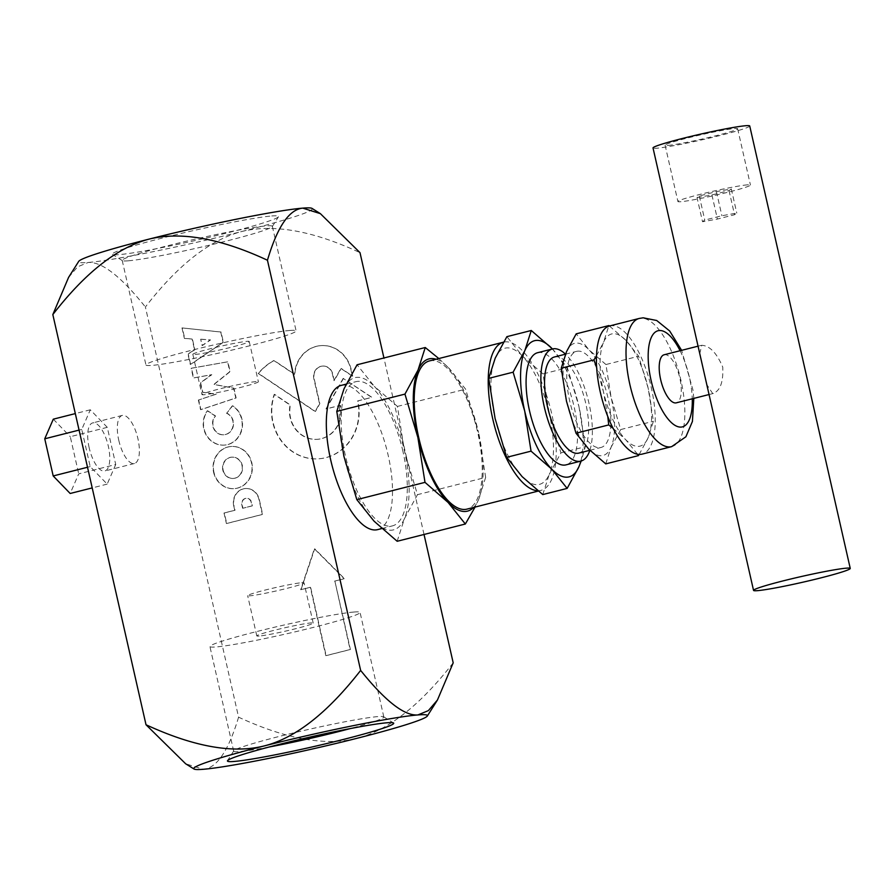 <?xml version="1.0" encoding="UTF-8"?>
<svg xmlns="http://www.w3.org/2000/svg" width="895" height="895" viewBox="0 0 895 895"><rect width="100%" height="100%" fill="white"/><g stroke="black" fill="none" stroke-linecap="round" stroke-linejoin="round"><path stroke-width="0.67" stroke-dasharray="4.47 3.36" d="M301.76 582.701A28.92 1.712 -12.8 0 1 304.065 582.858A28.92 1.712 -12.8 0 1 281.746 589.648A28.92 1.712 -12.8 0 1 249.962 595.824A28.92 1.712 -12.8 0 1 247.658 595.678A28.92 1.712 -12.8 0 1 269.966 588.876A28.92 1.712 -12.8 0 1 301.76 582.701M259.091 636.043A28.92 1.712 -12.8 0 1 256.798 635.897A28.92 1.712 -12.8 0 1 279.106 629.107A28.92 1.712 -12.8 0 1 310.901 622.931A28.92 1.712 -12.8 0 1 313.205 623.077A28.92 1.712 -12.8 0 1 290.886 629.879A28.92 1.712 -12.8 0 1 259.091 636.043M128.332 260.803A76.981 4.564 167.2 0 0 210.761 244.894A76.981 4.564 167.2 0 0 272.27 226.592A76.981 4.564 167.2 0 0 272.337 226.29A76.981 4.564 167.2 0 0 266.207 225.887A76.981 4.564 167.2 0 0 181.595 242.321A76.981 4.564 167.2 0 0 122.201 260.4A76.981 4.564 167.2 0 0 122.391 260.635A76.981 4.564 167.2 0 0 128.332 260.803M271.778 215.975A85.249 5.057 -12.8 0 1 278.49 216.747A85.249 5.057 -12.8 0 1 196.564 240.229A85.249 5.057 -12.8 0 1 112.524 254.448A85.249 5.057 -12.8 0 1 175.677 234.747A85.249 5.057 -12.8 0 1 271.778 215.975M289.969 330.468A76.981 4.564 167.2 0 0 205.358 346.902A76.981 4.564 167.2 0 0 145.952 364.981A76.981 4.564 167.2 0 0 152.094 365.384A76.981 4.564 167.2 0 0 236.705 348.96A76.981 4.564 167.2 0 0 296.1 330.87A76.981 4.564 167.2 0 0 289.969 330.468M311.997 208.39A119.829 7.104 -12.8 0 1 241.728 231.514A119.829 7.104 -12.8 0 1 88.135 262.481A119.829 7.104 -12.8 0 1 78.704 261.396M269.015 747.034A76.981 4.564 -12.8 0 1 239.815 751.531A76.981 4.564 -12.8 0 1 233.684 751.129A76.981 4.564 -12.8 0 1 233.763 750.827A76.981 4.564 -12.8 0 1 295.272 732.513A76.981 4.564 -12.8 0 1 377.701 716.615A76.981 4.564 -12.8 0 1 383.642 716.783A76.981 4.564 -12.8 0 1 383.832 717.007A76.981 4.564 -12.8 0 1 350.202 728.586M353.939 612.035A76.981 4.564 -12.8 0 1 360.07 612.437A76.981 4.564 -12.8 0 1 300.675 630.516A76.981 4.564 -12.8 0 1 216.053 646.951A76.981 4.564 -12.8 0 1 209.922 646.548A76.981 4.564 -12.8 0 1 269.328 628.458A76.981 4.564 -12.8 0 1 353.939 612.035M334.551 581.135L344.15 578.707L314.38 548.792L300.686 589.715L310.285 587.277L325.825 655.677L350.09 649.535L334.875 581.112L350.415 649.513L326.149 655.655L310.61 587.254L301.011 589.682L314.693 548.769L344.474 578.685L334.875 581.112M200.659 339.227L210.224 339.966L202.102 345.537L200.659 339.227L202.415 345.504L210.538 339.932L200.983 339.194M181.987 327.917L184.37 338.422L192.089 339.037L194.539 349.788L187.916 354.017L190.311 364.533L223.068 342.293L220.741 332.045L181.987 327.917L221.065 332.023L223.392 342.259L190.624 364.5L188.241 353.995L194.853 349.766L192.414 339.015L184.694 338.388L182.311 327.883M242.601 508.259L241.795 504.724A5.258 4.844 85.3 0 1 246.091 498.325A5.258 4.844 85.3 0 1 251.226 502.386L252.021 505.876L242.925 508.237L252.345 505.854L251.551 502.352A5.258 4.844 -94.7 0 0 246.405 498.302A5.258 4.844 -94.7 0 0 242.12 504.69L242.925 508.237M233.673 505.608L234.736 510.273L224.007 512.992L226.401 523.53L262.347 514.424L258.912 499.265A14.085 12.989 -94.7 0 0 245.174 488.547A14.085 12.989 -94.7 0 0 233.673 505.608L233.998 505.585A14.085 12.989 85.3 0 1 245.498 488.525A14.085 12.989 85.3 0 1 259.226 499.242L262.671 514.401L226.715 523.508L224.321 512.969L235.049 510.251L233.998 505.585M198.366 399.998L200.569 409.697L235.81 397.984L233.573 388.173L213.793 384.436L229.825 371.66L227.587 361.815L191.161 368.27L193.354 377.947L211.477 374.714L200.312 382.87L202.449 392.267L215.908 394.203L198.679 399.975L216.232 394.18L202.762 392.245L200.625 382.847L211.802 374.692L193.678 377.925L191.474 368.248L227.912 361.781L230.138 371.638L214.106 384.414L233.897 388.139L236.123 397.951L200.883 409.664L198.679 399.975M258.174 373.45L315.096 411.51L319.515 403.679L313.854 378.798A10.371 9.554 85.3 0 1 322.289 366.1A10.371 9.554 85.3 0 1 332.425 374.088L333.913 380.655L340.894 368.471L352.361 376.157L350.706 368.852A31.001 28.584 -94.7 0 0 320.567 345.649A31.001 28.584 -94.7 0 0 294.544 374.367L273.803 360.54A60.122 55.423 -94.7 0 0 258.174 373.45L258.487 373.428A60.122 55.423 85.3 0 1 274.116 360.517L294.869 374.345A31.001 28.584 85.3 0 1 320.891 345.627A31.001 28.584 85.3 0 1 351.019 368.829L352.675 376.124L341.219 368.449L334.238 380.621L332.75 374.065A10.371 9.554 -94.7 0 0 322.614 366.066A10.371 9.554 -94.7 0 0 314.179 378.764L319.828 403.645L315.42 411.487L258.487 373.428M222.844 470.233A10.673 9.845 85.3 0 1 231.536 457.166A10.673 9.845 85.3 0 1 242.221 467.011A10.673 9.845 85.3 0 1 233.282 478.456A10.673 9.845 85.3 0 1 222.844 470.233M223.168 470.211A10.673 9.845 -94.7 0 0 233.595 478.422A10.673 9.845 -94.7 0 0 242.534 466.977A10.673 9.845 -94.7 0 0 231.861 457.144A10.673 9.845 -94.7 0 0 223.168 470.211M213.95 472.336A21.133 19.477 85.3 0 1 231.145 446.482A21.133 19.477 85.3 0 1 251.797 462.749A21.133 19.477 85.3 0 1 234.602 488.603A21.133 19.477 85.3 0 1 213.95 472.336M213.625 472.359A21.133 19.477 -94.7 0 0 234.277 488.636A21.133 19.477 -94.7 0 0 251.484 462.782A21.133 19.477 -94.7 0 0 230.832 446.504A21.133 19.477 -94.7 0 0 213.625 472.359M226.469 413.199A11.199 10.326 85.3 0 1 233.103 425.282A11.199 10.326 85.3 0 1 223.772 434.802A11.199 10.326 85.3 0 1 213.614 428.481A11.199 10.326 85.3 0 1 215.225 415.996L207.316 410.805A21.144 19.5 -94.7 0 0 205.559 433.885A21.144 19.5 -94.7 0 0 224.421 445.106A21.144 19.5 -94.7 0 0 241.751 428.794A21.144 19.5 -94.7 0 0 232.331 405.793L226.782 413.177L232.655 405.759A21.144 19.5 85.3 0 1 242.075 428.772A21.144 19.5 85.3 0 1 224.734 445.083A21.144 19.5 85.3 0 1 205.872 433.862A21.144 19.5 85.3 0 1 207.64 410.771L215.55 415.974A11.199 10.326 -94.7 0 0 213.927 428.448A11.199 10.326 -94.7 0 0 224.097 434.769A11.199 10.326 -94.7 0 0 233.416 425.259A11.199 10.326 -94.7 0 0 226.782 413.177M343.154 378.417L325.981 408.948L340.066 405.379A27.823 25.653 85.3 0 1 317.389 439.311A27.823 25.653 85.3 0 1 290.092 405.066L274.239 394.371A47.368 43.665 -94.7 0 0 319.012 458.777A47.368 43.665 -94.7 0 0 357.586 400.949L371.649 397.38L343.154 378.417L371.962 397.358L357.899 400.915A47.368 43.665 85.3 0 1 319.325 458.755A47.368 43.665 85.3 0 1 274.552 394.337L290.416 405.032A27.823 25.653 -94.7 0 0 317.714 439.288A27.823 25.653 -94.7 0 0 340.38 405.357L326.295 408.925L343.467 378.395M453.194 662.837C420.124 705.316 388.005 730.488 356.87 738.33C325.746 746.251 286.31 739.203 238.585 717.186L145.393 307.007C177.881 264.987 209.989 239.826 241.728 231.514C273.568 223.728 312.993 230.776 360.003 252.658M424.029 534.472L383.933 357.978M115.723 464.494L107.187 484.117L90.194 466.575L81.758 429.421L90.294 409.798L107.288 427.329L115.723 464.494L78.726 473.858L70.179 493.481M89.164 447.735A24.791 9.498 -104.2 0 1 92.655 422.921A24.791 9.498 -104.2 0 1 108.317 446.169A24.791 9.498 -104.2 0 1 104.827 470.994A24.791 9.498 -104.2 0 1 89.164 447.735M107.288 427.329L70.28 436.704L78.726 473.858M53.297 419.173L70.28 436.704M90.294 409.798L75.325 413.591M81.758 429.421L79.073 430.103M90.194 466.575L87.52 467.257M107.187 484.117L92.207 487.909M118.766 440.239A24.791 9.498 75.8 0 0 134.429 463.498A24.791 9.498 75.8 0 0 137.919 438.673A24.791 9.498 75.8 0 0 122.257 415.425A24.791 9.498 75.8 0 0 118.766 440.239M256.071 381.594A28.92 1.712 167.2 0 0 224.276 387.759A28.92 1.712 167.2 0 0 201.957 394.561A28.92 1.712 167.2 0 0 204.261 394.706A28.92 1.712 167.2 0 0 236.056 388.542A28.92 1.712 167.2 0 0 258.375 381.74A28.92 1.712 167.2 0 0 256.071 381.594M195.132 354.487A28.92 1.712 167.2 0 0 226.916 348.312A28.92 1.712 167.2 0 0 249.235 341.521A28.92 1.712 167.2 0 0 246.93 341.364A28.92 1.712 167.2 0 0 215.136 347.54A28.92 1.712 167.2 0 0 192.828 354.331A28.92 1.712 167.2 0 0 195.132 354.487M68.568 277.416L77.608 266.833L88.135 262.481C101.907 261.608 120.993 276.454 145.393 307.007M238.585 717.186C228.482 750.86 216.713 768.234 203.277 769.286L185.645 763.771M551.935 348.457L567.374 367.744L578.953 406.565A70.246 26.906 75.8 0 0 552.416 348.96M580.821 461.115A70.246 26.906 75.8 0 0 578.953 406.565L585.319 446.706L581.202 461.014M542.985 373.92L522.333 355.953A70.246 26.906 -104.2 0 1 549.351 414.061L542.985 373.92L567.374 367.744M542.762 494.577L549.239 474.384A70.246 26.906 -104.2 0 1 522.109 476.61A70.246 26.906 -104.2 0 1 495.092 418.502A70.246 26.906 -104.2 0 1 495.203 358.168A70.246 26.906 -104.2 0 1 522.333 355.953L506.883 336.665M549.239 474.384L560.93 452.881L549.351 414.061A70.246 26.906 -104.2 0 1 549.239 474.384M560.93 452.881L585.319 446.706M596.484 355.785L603.577 342.192A57.851 22.151 -104.2 0 1 625.918 340.357A57.851 22.151 -104.2 0 1 648.17 388.217A57.851 22.151 -104.2 0 1 648.081 437.901A57.851 22.151 -104.2 0 1 625.739 439.725A57.851 22.151 -104.2 0 1 603.487 391.876A57.851 22.151 -104.2 0 1 603.577 342.192L608.902 325.567L625.918 340.357L638.638 356.244L648.17 388.217L653.406 421.265L648.081 437.901L639.198 454.425M637.531 454.235L625.739 439.725L613.142 428.381M607.761 416.421L603.487 391.876L596.663 367.7M605.926 364.533L588.921 349.732A57.851 22.151 -104.2 0 1 611.162 397.581L605.926 364.533L638.638 356.244M605.747 463.89L611.072 447.265A57.851 22.151 -104.2 0 1 588.731 449.1A57.851 22.151 -104.2 0 1 566.479 401.24A57.851 22.151 -104.2 0 1 566.569 351.556A57.851 22.151 -104.2 0 1 588.921 349.732L576.201 333.846M611.072 447.265L620.705 429.555L611.162 397.581A57.851 22.151 -104.2 0 1 611.072 447.265M697.048 197.605L711.928 194.931L729.045 190.601L731.293 188.934L716.414 191.608L699.286 195.938L697.048 197.605L702.53 221.736L717.41 219.062L734.526 214.733L736.775 213.077L721.896 215.74L704.768 220.069L702.53 221.736M699.286 195.938L704.768 220.069M716.414 191.608L721.896 215.74M731.293 188.934L736.775 213.077M729.045 190.601L734.526 214.733M711.928 194.931L717.41 219.062M747.47 184.84A37.187 2.204 167.2 0 0 706.591 192.772A37.187 2.204 167.2 0 0 677.907 201.509A37.187 2.204 167.2 0 0 680.871 201.699A37.187 2.204 167.2 0 0 721.739 193.767A37.187 2.204 167.2 0 0 750.435 185.03A37.187 2.204 167.2 0 0 747.47 184.84M668.073 145.393A37.187 2.204 167.2 0 0 708.952 137.45A37.187 2.204 167.2 0 0 737.637 128.723A37.187 2.204 167.2 0 0 734.672 128.522A37.187 2.204 167.2 0 0 693.804 136.465A37.187 2.204 167.2 0 0 665.108 145.191A37.187 2.204 167.2 0 0 668.073 145.393M749.73 125.971A49.583 2.942 -12.8 0 1 711.469 137.617A49.583 2.942 -12.8 0 1 656.975 148.201A49.583 2.942 -12.8 0 1 653.026 147.944M699.767 353.693L701.747 345.291C709.78 345.772 716.783 353.055 722.757 367.14C723.44 382.366 720.095 391.182 712.711 393.565L706.804 384.637M713.337 393.453L712.711 393.565M664.146 354.767A24.791 9.498 -104.2 0 1 664.75 354.666A24.791 9.498 -104.2 0 1 679.629 377.242A24.791 9.498 -104.2 0 1 676.318 402.828M609.596 325.959A66.118 25.317 -104.2 0 1 611.207 325.69A66.118 25.317 -104.2 0 1 650.878 385.89A66.118 25.317 -104.2 0 1 642.062 454.134M599.795 447.679A49.583 18.985 75.8 0 0 600.992 447.478A49.583 18.985 75.8 0 0 607.615 396.295A49.583 18.985 75.8 0 0 577.857 351.142A49.583 18.985 75.8 0 0 576.649 351.343A49.583 18.985 75.8 0 0 570.037 402.526A49.583 18.985 75.8 0 0 599.795 447.679M620.705 429.555L653.406 421.265M554.452 356.971A49.583 18.985 -104.2 0 1 555.661 356.769A49.583 18.985 -104.2 0 1 585.408 401.922A49.583 18.985 -104.2 0 1 578.796 453.105M589.861 450.308A57.851 22.151 75.8 0 0 565.495 354.151M537.615 352.708A57.851 22.151 -104.2 0 1 539.025 352.473A57.851 22.151 -104.2 0 1 573.74 405.144A57.851 22.151 -104.2 0 1 566.02 464.863M537.817 490.728A76.444 29.278 75.8 0 0 540.983 490.382A76.444 29.278 75.8 0 0 551.186 411.476A76.444 29.278 75.8 0 0 505.317 341.868A76.444 29.278 75.8 0 0 503.516 342.158M429.443 360.92A76.444 29.278 -104.2 0 1 431.312 360.607A76.444 29.278 -104.2 0 1 477.18 430.215A76.444 29.278 -104.2 0 1 466.977 509.121M485.649 477.404L478.411 499.969A78.514 30.061 75.8 0 0 478.534 432.542L485.649 477.404L417.473 494.666L404.529 451.281L397.425 406.419L374.334 386.338A78.514 30.061 -104.2 0 1 404.529 451.281A78.514 30.061 -104.2 0 1 404.406 518.708A78.514 30.061 -104.2 0 1 374.088 521.192A78.514 30.061 -104.2 0 1 343.881 456.249A78.514 30.061 -104.2 0 1 344.016 388.822A78.514 30.061 -104.2 0 1 374.334 386.338L357.071 364.78M473.623 507.443A78.514 30.061 75.8 0 0 478.411 499.969L475.066 507.085M438.818 358.548L448.339 367.599A78.514 30.061 75.8 0 0 436.089 359.231M448.339 367.599L465.601 389.157L478.534 432.542A78.514 30.061 75.8 0 0 448.339 367.599M397.167 541.274L404.406 518.708L417.473 494.666M397.425 406.419L465.601 389.157M402.94 451.416A74.374 28.483 75.8 0 0 355.953 381.662A74.374 28.483 75.8 0 0 345.481 456.114A74.374 28.483 75.8 0 0 392.469 525.868A74.374 28.483 75.8 0 0 402.94 451.416M377.668 529.616A74.374 28.483 75.8 0 0 388.139 455.163A74.374 28.483 75.8 0 0 341.152 385.409M671.664 446.639A66.118 25.317 75.8 0 0 680.48 378.395A66.118 25.317 75.8 0 0 640.809 318.195A66.118 25.317 75.8 0 0 639.198 318.452M680.088 350.728A49.583 18.985 -104.2 0 1 692.26 398.801M313.205 623.077L304.065 582.858M256.798 635.897L247.658 595.678M272.27 226.592L278.49 216.747M122.391 260.635L112.524 254.448M122.201 260.4L145.952 364.981M272.337 226.29L296.1 330.87M233.763 750.827L227.531 760.672M383.642 716.783L393.498 722.97M383.832 717.007L360.07 612.437M233.684 751.129L209.922 646.548M122.257 415.425L92.655 422.921M134.429 463.498L104.827 470.994M192.828 354.331L201.957 394.561M249.235 341.521L258.375 381.74M665.108 145.191L677.907 201.509M737.637 128.723L750.435 185.03M709.053 394.538L713.349 393.453M698.055 346.175L701.165 345.392M693.804 398.398L692.999 390.153L681.632 350.337M589.906 450.286L600.992 447.478M565.483 354.174L576.649 351.343M538.253 491.075L540.983 490.382M381.751 528.576L392.469 525.868M346.164 384.145L355.953 381.662"/><path stroke-width="1.34" d="M302.745 208.132A119.829 7.104 -12.8 0 1 311.997 208.39L320.376 213.648L302.745 208.132C289.096 209.508 277.327 226.871 267.448 260.232C220.438 238.35 181.003 231.302 149.163 239.088A119.829 7.104 -12.8 0 1 302.745 208.132M78.704 261.396A119.829 7.104 -12.8 0 1 149.163 239.088C117.435 247.4 85.316 272.561 52.827 314.581L68.568 277.416L78.704 261.396M350.202 728.586A76.981 4.564 -12.8 0 1 269.015 747.034M386.931 722.78A85.249 5.057 167.2 0 0 295.652 740.4A85.249 5.057 167.2 0 0 227.531 760.672A85.249 5.057 167.2 0 0 311.706 747.045A85.249 5.057 167.2 0 0 393.498 722.97A85.249 5.057 167.2 0 0 386.931 722.78M194.036 769.029L185.645 763.771L146.019 724.76C193.756 746.777 233.181 753.825 264.305 745.904C295.451 738.062 327.559 712.89 360.64 670.411C385.387 701.232 404.473 716.078 417.898 714.937A119.829 7.104 167.2 0 0 264.305 745.904A119.829 7.104 167.2 0 0 194.036 769.029A119.829 7.104 167.2 0 0 203.277 769.286A119.829 7.104 167.2 0 0 356.87 738.33A119.829 7.104 167.2 0 0 427.329 716.022A119.829 7.104 167.2 0 0 417.898 714.937L428.369 710.619L437.454 700.002L453.194 662.837L424.029 534.472M383.933 357.978L360.003 252.658L320.376 213.648M75.325 413.591L53.297 419.173L44.75 438.796L79.073 430.103M87.52 467.257L53.197 475.95L44.75 438.796M92.207 487.909L70.179 493.481L53.197 475.95M146.019 724.76L52.827 314.581M360.64 670.411L267.448 260.232M531.272 330.49L551.935 348.457A70.246 26.906 75.8 0 0 524.806 350.672L531.272 330.49L506.883 336.665L495.203 358.168L488.726 378.361L495.092 418.502L506.671 457.323L522.109 476.61L542.762 494.577L567.15 488.401L551.712 469.114A70.246 26.906 75.8 0 0 578.841 466.888A70.246 26.906 75.8 0 0 580.821 461.115A57.851 22.151 75.8 0 0 589.861 450.308M581.202 461.014L578.841 466.888L567.15 488.401M551.712 469.114L531.048 451.147L524.694 411.006A70.246 26.906 75.8 0 0 551.712 469.114M524.694 411.006L513.115 372.186L524.806 350.672A70.246 26.906 75.8 0 0 524.694 411.006M488.726 378.361L513.115 372.186M506.671 457.323L531.048 451.147M608.768 326.205L608.902 325.567L609.461 325.993M639.198 454.425L638.448 455.611L637.531 454.235M613.142 428.381L608.723 424.924L607.761 416.421M596.663 367.7L593.956 359.902L596.484 355.785M608.902 325.567L576.201 333.846L566.569 351.556L561.243 368.192L566.479 401.24L576.011 433.214L588.731 449.1L605.747 463.89L638.448 455.611M561.243 368.192L593.956 359.902M576.011 433.214L608.723 424.924M753.545 590.398L653.026 147.944A49.583 2.942 -12.8 0 1 691.276 136.297A49.583 2.942 -12.8 0 1 745.781 125.714A49.583 2.942 -12.8 0 1 749.73 125.971L850.25 568.426A49.583 2.942 167.2 0 0 846.301 568.168A49.583 2.942 167.2 0 0 791.806 578.752A49.583 2.942 167.2 0 0 753.545 590.398A49.583 2.942 167.2 0 0 757.494 590.655A49.583 2.942 167.2 0 0 811.989 580.072A49.583 2.942 167.2 0 0 850.25 568.426M709.053 394.538L676.318 402.828A24.791 9.498 -104.2 0 1 675.714 402.929A24.791 9.498 -104.2 0 1 660.834 380.353A24.791 9.498 -104.2 0 1 664.146 354.767L698.055 346.175M671.664 446.639L642.062 454.134A66.118 25.317 -104.2 0 1 640.909 454.347A66.118 25.317 -104.2 0 1 600.914 394.784A66.118 25.317 -104.2 0 1 609.596 325.959L639.198 318.452A66.118 25.317 75.8 0 0 630.382 386.707A66.118 25.317 75.8 0 0 670.053 446.907A66.118 25.317 75.8 0 0 671.664 446.639L685.894 436.771L692.417 421.467L693.804 398.398M589.906 450.286L578.796 453.105A49.583 18.985 -104.2 0 1 577.588 453.306A49.583 18.985 -104.2 0 1 547.829 408.154A49.583 18.985 -104.2 0 1 554.452 356.971L565.483 354.174M579.412 461.35A57.851 22.151 75.8 0 0 580.821 461.115L566.02 464.863A57.851 22.151 -104.2 0 1 564.611 465.098A57.851 22.151 -104.2 0 1 529.896 412.416A57.851 22.151 -104.2 0 1 537.615 352.708L552.416 348.96A57.851 22.151 75.8 0 0 544.697 408.668A57.851 22.151 75.8 0 0 579.412 461.35M565.495 354.151A57.851 22.151 75.8 0 0 553.826 348.726A57.851 22.151 75.8 0 0 552.416 348.96M503.516 342.158A76.444 29.278 75.8 0 0 503.449 342.181A76.444 29.278 75.8 0 0 501.759 447.858A76.444 29.278 75.8 0 0 537.817 490.728M538.253 491.075L466.977 509.121A76.444 29.278 -104.2 0 1 465.12 509.434A76.444 29.278 -104.2 0 1 419.252 439.825A76.444 29.278 -104.2 0 1 429.443 360.92L503.449 342.181M475.066 507.085L465.344 524.011L448.093 502.453A78.514 30.061 75.8 0 0 473.623 507.443M425.002 482.36L417.887 437.498A78.514 30.061 75.8 0 0 448.093 502.453L425.002 482.36L356.825 499.634L374.088 521.192L397.167 541.274L465.344 524.011M417.887 437.498L404.954 394.113L418.021 370.082A78.514 30.061 75.8 0 0 417.887 437.498M436.089 359.231A78.514 30.061 75.8 0 0 418.021 370.082L425.248 347.517L438.818 358.548M425.248 347.517L357.071 364.78L344.016 388.822L336.777 411.387L343.881 456.249L356.825 499.634M336.777 411.387L404.954 394.113M346.164 384.145L341.152 385.409A74.374 28.483 75.8 0 0 330.68 459.862A74.374 28.483 75.8 0 0 377.668 529.616L381.751 528.576M692.26 398.801A49.583 18.985 -104.2 0 1 681.196 427.072A49.583 18.985 -104.2 0 1 651.079 380.364A49.583 18.985 -104.2 0 1 659.268 330.535A49.583 18.985 -104.2 0 1 680.088 350.728M427.329 716.022L437.454 700.002M681.632 350.337L669.684 330.993L656.695 320.488L643.113 317.803L639.198 318.452"/></g></svg>

